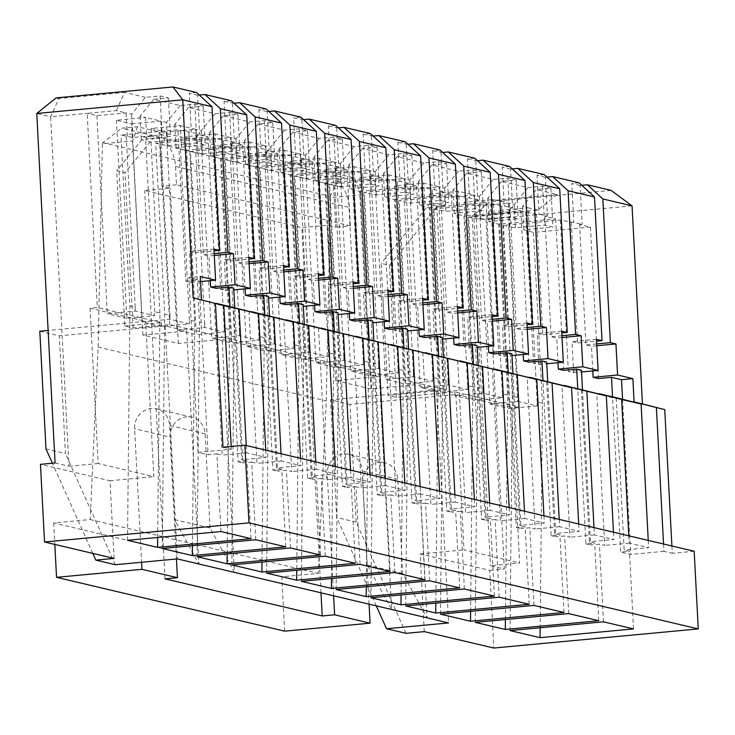 <?xml version="1.0" encoding="UTF-8"?>
<svg xmlns="http://www.w3.org/2000/svg" width="735" height="735" viewBox="0 0 735 735"><rect width="100%" height="100%" fill="white"/><g stroke="black" fill="none" stroke-linecap="round" stroke-linejoin="round"><path stroke-width="0.55" stroke-dasharray="3.67 2.76" d="M444.638 197.715L473.845 194.977L458.548 191.366L429.341 194.104L444.638 197.715L445.042 205.478L436.7 203.512L446.467 389.908L169.675 324.576L133.164 327.994L124.821 326.028L116.681 170.695L125.023 172.661L152.604 138.869L144.253 136.894L116.681 170.695M429.341 194.104L439.714 392.15L420.245 387.556L448.111 384.947L467.589 389.541L439.714 392.15M446.467 389.908L388.062 395.375L381.134 263.341L389.486 265.307L437.748 206.167L429.396 204.192L381.134 263.341M55.07 462.967L68.98 466.256L50.66 116.764L87.171 113.346L96.901 115.643L126.108 112.914L131.675 114.228L145.466 97.323L160.065 95.954L168.407 97.93L153.808 99.298L180.231 105.528L194.839 104.168L203.182 106.134L188.583 107.503L215.006 113.741L229.614 112.372L237.956 114.338L223.357 115.707L249.781 121.946L264.389 120.577L272.731 122.552L258.132 123.912L284.555 130.15L299.163 128.79L307.506 130.756L292.907 132.125L319.33 138.364L333.929 136.995L342.28 138.961L327.672 140.33L354.105 146.568L368.704 145.199L377.055 147.175L362.447 148.534L388.879 154.773L403.478 153.404L411.83 155.379L397.222 156.748L423.654 162.977L438.253 161.617L446.595 163.583L431.996 164.952L458.429 171.191L473.028 169.822L481.37 171.788L466.771 173.157L493.194 179.395L507.802 178.026L516.145 180.001L501.546 181.361L527.969 187.6L542.577 186.24L550.919 188.206L536.32 189.575L522.53 206.471L528.088 207.784L498.89 210.513L508.62 212.819L518.8 406.979L454.818 391.874L396.404 397.341L388.062 395.375M518.8 406.979L511.496 407.659L519.636 562.992L490.429 565.72L504.339 569.009L486.028 219.517L472.118 216.228L490.429 565.72M406.005 633.331L356.153 522.089L349.989 404.434L455.856 394.53L511.496 407.659M349.989 404.434L330.511 399.84L436.388 389.936L448.598 622.931M284.656 631.163L281.808 576.791L318.319 573.383L326.248 400.933L330.493 197.623L360.839 194.784L371.019 388.944L414.825 384.846L436.388 389.936M371.019 388.944L335.546 380.574L379.361 376.476L222.181 339.377L178.375 343.475L142.902 335.105L186.708 331.007L198.919 564.002L174.581 519.627L169.647 425.473A18.779 17.484 103.3 0 0 156.445 408.844A18.779 17.484 103.3 0 0 134.606 428.753L141.598 562.257M39.809 331.228L59.278 335.821L165.154 325.917L186.708 331.007M124.821 326.028L161.323 322.61L97.342 307.506L90.037 308.195L145.677 321.324L48.124 330.447M414.825 384.846L427.035 617.841L402.697 573.465L397.764 479.312A18.779 17.484 -76.7 0 0 384.552 462.683A18.779 17.484 -76.7 0 0 362.722 482.592L327.25 474.222A18.779 17.484 103.3 0 1 349.088 454.313A18.779 17.484 103.3 0 1 362.3 470.942L367.234 565.096L391.571 609.471L379.361 376.476M165.154 325.917L177.365 558.912M90.037 308.195L98.178 463.519L153.817 476.657L145.677 321.324M455.856 394.53L463.996 549.863L519.636 562.992M153.808 99.298L140.018 116.194L145.585 117.508L116.378 120.237L131.675 123.848L142.057 321.893L169.923 319.293L189.4 323.887L161.525 326.496L142.057 321.893M157.657 537.469L159.945 313.018L154.662 311.769L154.626 315.683L126.76 318.283L116.378 120.237M154.662 311.769L145.705 140.909L150.997 142.158L207.95 136.829L197.099 134.266L199.654 134.027L177.898 129.737L120.953 135.065L132.897 137.528L162.104 134.79L170.447 136.765L141.239 139.494L145.705 140.909M131.675 123.848L160.882 121.119L145.585 117.508L146.807 140.808M114.081 558.416L110.011 480.754L40.462 464.336M509.842 226.49L508.62 203.191L479.413 205.919L489.795 403.965L517.661 401.356L508.749 226.591L515.4 227.804L544.607 225.066L552.959 227.041L523.752 229.77L533.5 232.435L590.453 227.106L579.603 224.542L582.166 224.304L560.41 220.013L503.457 225.342L508.749 226.591M424.26 631.622L420.19 553.96L489.74 570.369L493.81 648.04M671.891 545.986L672.277 553.299L694.18 551.25M489.74 570.369L504.339 569.009M632.054 205.855L486.028 219.517L494.251 201.298L491.467 200.646L557.185 194.499L536.32 189.575M369.089 604.161L362.722 482.592M557.185 194.499L537.827 210.081L508.62 212.819L472.118 216.228L491.467 200.646M420.19 553.96L463.996 549.863M527.969 187.6L514.178 204.505L493.323 199.58L464.116 202.309L474.488 400.354L455.02 395.761L482.886 393.151L502.363 397.745L474.488 400.354M464.116 202.309L479.413 205.919M514.178 204.505L515.4 227.804M517.697 397.451L512.414 396.211L503.457 225.342M517.661 401.356L537.129 405.959L537.175 402.054L542.458 403.294L540.17 627.745M510.026 630.566L512.414 396.211M537.129 405.959L509.263 408.559L489.795 403.965M498.89 210.513L509.263 408.559M68.98 466.256L98.178 463.519M110.011 480.754L153.817 476.657M127.33 136.214L126.108 112.914L116.369 110.618L87.171 113.346L97.342 307.506M116.369 110.618L124.601 92.399L58.883 98.545L50.66 116.764L36.75 113.475M281.808 576.791L53.692 522.952L90.203 519.544L98.132 347.095L102.376 143.784L132.723 140.945L142.902 335.105M53.692 522.952L54.822 544.433M96.901 115.643L107.282 313.689L135.148 311.08L154.626 315.683M126.76 318.283L107.282 313.689M135.148 311.08L135.194 307.175L129.902 305.925L120.953 135.065M127.513 540.289L129.902 305.925M159.945 313.018L150.997 142.158M140.018 116.194L141.239 139.494M174.581 519.627L210.054 527.996L234.391 572.372L222.181 339.377M367.234 565.096L402.697 573.465M268.835 111.454L267.163 111.61L269.203 150.445L260.851 148.47L258.297 148.709L264.609 269.093L259.042 267.779L260.668 298.842L255.385 297.601L268.495 296.37M269.515 315.885L277.646 471.117L286.448 470.299L291.731 471.539L283.793 320.092L303.27 324.695L311.208 476.142L316.491 477.382L307.699 478.209L299.558 322.977M290.518 547.961L286.448 470.299M197.063 556.707L199.451 322.343L190.494 151.483L195.786 152.724L204.734 323.593L199.451 322.343M255.385 297.601L247.447 146.155L190.494 151.483M320.561 555.054L316.491 477.382M227.207 553.887L229.495 329.436L220.537 158.567L277.49 153.238L266.64 150.684L269.203 150.445M285.428 304.685L277.49 153.238M229.495 329.436L224.212 328.187L224.175 332.091L196.3 334.701L176.832 330.107L204.697 327.498L224.175 332.091M204.697 327.498L204.734 323.593M255.743 539.756L251.673 462.085L242.881 462.912L234.741 307.68M162.288 548.494L164.677 314.139L155.719 143.27L167.672 145.732L196.87 142.994L205.221 144.97L176.014 147.698L185.771 150.363L242.715 145.034L231.874 142.471L234.428 142.232L212.672 137.941L155.719 143.27M223.523 140.504L229.834 260.888L224.267 259.574L225.893 290.637L220.61 289.388L212.672 137.941M220.61 289.388L233.721 288.166M285.786 546.84L281.716 469.178L276.433 467.929L268.495 316.482L271.05 316.243M251.673 462.085L256.956 463.335L249.027 311.888L268.495 316.482M250.653 296.481L242.715 145.034M192.432 545.673L194.72 321.223L185.771 150.363M281.716 469.178L272.924 470.005L264.784 314.764M194.72 321.223L189.437 319.982L189.4 323.887M169.923 319.293L169.96 315.379L164.677 314.139M220.969 531.543L216.899 453.881L208.106 454.708L198.946 279.962L188.932 277.591L200.287 276.535M188.748 132.3L195.06 252.675L189.492 251.37L191.128 282.433L185.836 281.183L177.898 129.737M185.836 281.183L198.946 279.962M216.899 453.881L222.19 455.13L214.252 303.684L233.721 308.277L241.659 459.724L246.942 460.974L238.149 461.791L230.009 306.559M251.012 538.636L246.942 460.974M215.879 288.276L207.95 136.829M325.293 556.165L321.223 478.503L326.505 479.753L318.567 328.306L338.045 332.9L345.983 484.347L351.266 485.596L342.464 486.414L334.333 331.182M355.336 563.258L351.266 485.596M255.311 166.781L312.265 161.452L301.414 158.889L303.968 158.65L282.222 154.359L225.268 159.688L237.212 162.141L266.419 159.412L274.771 161.378L245.563 164.116L255.311 166.781L264.269 337.641L261.982 562.091M320.203 312.899L312.265 161.452M264.269 337.641L258.986 336.391L258.94 340.296L231.075 342.905L211.606 338.311L239.472 335.702L258.94 340.296M239.472 335.702L239.509 331.797L234.226 330.548L225.268 159.688M231.837 564.912L234.226 330.548M293.072 156.923L299.384 277.297L293.816 275.983L295.442 307.055L290.16 305.806L303.261 304.575M304.29 324.089L312.421 479.33L321.223 478.503M290.16 305.806L282.222 154.359M360.067 564.379L355.997 486.708L361.28 487.957L353.342 336.511L372.82 341.104L380.758 492.551L386.04 493.801L377.239 494.627L369.108 339.386M390.11 571.462L386.04 493.801M290.086 174.985L347.039 169.656L336.189 167.093L338.743 166.854L316.996 162.564L260.043 167.892L271.987 170.355L301.194 167.617L309.536 169.592L280.338 172.321L290.086 174.985L299.044 345.845L296.756 570.296M354.977 321.103L347.039 169.656M299.044 345.845L293.761 344.605L293.715 348.509L265.849 351.11L246.381 346.516L274.247 343.906L293.715 348.509M274.247 343.906L274.284 340.002L269.001 338.762L260.043 167.892M266.603 573.116L269.001 338.762M327.847 165.127L334.159 285.511L328.591 284.197L330.217 315.26L324.934 314.01L338.036 312.788M339.065 332.293L347.196 487.535L355.997 486.708M324.934 314.01L316.996 162.564M394.842 572.583L390.772 494.912L396.055 496.162L388.117 344.715L407.594 349.309L415.532 500.765L420.815 502.005L412.013 502.832L403.882 347.591M424.885 579.676L420.815 502.005M324.861 183.19L381.814 177.861L370.964 175.307L373.518 175.068L365.176 173.093L362.621 173.331L351.771 170.777L294.818 176.097L306.761 178.559L335.969 175.83L344.311 177.797L315.104 180.525L324.861 183.19L333.819 354.059L331.522 578.509M389.752 329.308L381.814 177.861M333.819 354.059L328.527 352.809L328.49 356.714L300.624 359.323L281.147 354.72L309.022 352.12L328.49 356.714M309.022 352.12L309.058 348.215L303.775 346.966L294.818 176.097M301.378 581.33L303.775 346.966M362.621 173.331L368.924 293.715L363.366 292.401L364.992 323.464L359.709 322.224L372.81 320.993M373.839 340.507L381.97 495.739L390.772 494.912M359.709 322.224L351.771 170.777M429.617 580.788L425.547 503.126L430.829 504.375L422.891 352.929L442.36 357.522L450.298 508.969L455.59 510.219L446.788 511.036L438.657 355.804M459.66 587.881L455.59 510.219M359.635 191.403L416.589 186.074L405.738 183.511L408.292 183.272L399.95 181.297L397.396 181.536L386.546 178.982L329.592 184.31L341.536 186.763L370.743 184.035L379.085 186.001L349.878 188.739L359.635 191.403L368.593 362.263L366.296 586.714M424.527 337.521L416.589 186.074M368.593 362.263L363.301 361.014L363.265 364.918L335.399 367.528L315.921 362.934L343.787 360.325L363.265 364.918M343.787 360.325L343.833 356.42L338.55 355.17L329.592 184.31M336.152 589.534L338.55 355.17M397.396 181.536L403.699 301.92L398.14 300.606L399.767 331.678L394.484 330.428L407.585 329.197M408.605 348.712L416.745 503.944L425.547 503.126M394.484 330.428L386.546 178.982M464.382 588.992L460.312 511.33L465.604 512.58L457.666 361.133L477.134 365.727L485.072 517.174L490.364 518.423L481.563 519.241L473.423 364.009M494.434 596.085L490.364 518.423M394.41 199.608L451.363 194.279L440.513 191.716L443.067 191.477L421.32 187.186L364.367 192.515L376.311 194.977L405.518 192.239L413.86 194.215L384.653 196.943L394.41 199.608L403.368 370.468L401.071 594.918M459.301 345.726L451.363 194.279M403.368 370.468L398.076 369.218L398.039 373.132L370.174 375.732L350.696 371.138L378.562 368.529L398.039 373.132M378.562 368.529L378.608 364.624L373.316 363.375L364.367 192.515M370.927 597.739L373.316 363.375M432.162 189.749L438.473 310.124L432.915 308.819L434.541 339.882L429.249 338.633L442.36 337.411M443.38 356.916L451.52 512.157L460.312 511.33M429.249 338.633L421.32 187.186M499.157 597.206L495.087 519.535L500.379 520.784L492.441 369.337L511.909 373.931L519.847 525.378L525.13 526.628L516.337 527.454L508.197 372.213M529.2 604.289L525.13 526.628M429.185 207.812L486.138 202.483L475.288 199.92L477.842 199.681L456.086 195.391L399.142 200.719L411.085 203.182L440.293 200.444L448.635 202.419L419.428 205.148L429.185 207.812L438.133 378.672L435.846 603.123M494.067 353.93L486.138 202.483M438.133 378.672L432.851 377.432L432.814 381.336L404.948 383.946L385.471 379.343L413.336 376.743L432.814 381.336M413.336 376.743L413.382 372.829L408.09 371.588L399.142 200.719M405.702 605.943L408.09 371.588M466.936 197.954L473.248 318.338L467.68 317.024L469.316 348.087L464.024 346.837L477.134 345.615M478.154 365.13L486.294 520.362L495.087 519.535M464.024 346.837L456.086 195.391M512.249 168.903L510.577 169.059L512.617 207.895L504.265 205.919L501.711 206.158L508.023 326.542L502.455 325.228L504.091 356.291L498.799 355.051L511.909 353.82M512.929 373.334L521.069 528.566L529.861 527.748L535.144 528.989L527.216 377.542L546.684 382.145L554.622 533.592L559.905 534.832L551.112 535.659L542.972 380.427M533.932 605.41L529.861 527.748M440.476 614.157L442.865 379.793L433.916 208.933L439.199 210.173L448.148 381.042L442.865 379.793M498.799 355.051L490.861 203.604L433.916 208.933M563.975 612.503L559.905 534.832M470.62 611.336L472.908 386.886L463.96 216.017L520.904 210.688L510.062 208.134L512.617 207.895M528.842 362.135L520.904 210.688M472.908 386.886L467.625 385.636L467.589 389.541M448.111 384.947L448.148 381.042M547.024 177.107L545.352 177.264L547.391 216.099L539.04 214.133L536.486 214.372L542.797 334.747L537.23 333.433L538.856 364.505L533.573 363.255L546.684 362.024M547.704 381.538L555.835 536.78L564.636 535.953L569.919 537.202L561.981 385.756L581.458 390.349L589.396 541.796L594.679 543.046L585.887 543.863L577.747 388.631M568.706 613.615L564.636 535.953M475.251 622.361L477.64 387.997L468.682 217.137L473.974 218.387L482.923 389.247L477.64 387.997M533.573 363.255L525.635 211.809L468.682 217.137M598.749 620.707L594.679 543.046M505.395 619.541L507.683 395.09L498.734 224.23L555.678 218.901L544.828 216.338L547.391 216.099M563.616 370.348L555.678 218.901M507.683 395.09L502.4 393.841L502.363 397.745M482.886 393.151L482.923 389.247M571.26 222.576L577.572 342.96L572.005 341.646L573.631 372.709L568.348 371.46L581.458 370.238M582.478 389.743L590.609 544.984L599.411 544.157L604.694 545.407L596.756 393.96L616.233 398.554L624.171 550L629.454 551.25L620.652 552.077L612.521 396.836M603.481 621.828L599.411 544.157M568.348 371.46L560.41 220.013M633.524 628.912L629.454 551.25M542.458 403.294L533.5 232.435M598.391 378.553L590.453 227.106M161.323 322.61L161.525 326.496M151.153 128.45L166.45 132.061L195.657 129.323L180.36 125.713L151.153 128.45L151.557 136.214L159.899 138.18L169.675 324.576M166.45 132.061L176.832 330.107M185.927 136.655L201.225 140.266L230.432 137.528L215.125 133.917L185.927 136.655L196.3 334.701M201.225 140.266L211.606 338.311M220.693 144.859L235.999 148.47L265.206 145.741L249.9 142.131L220.693 144.859L231.075 342.905M235.999 148.47L246.381 346.516M255.468 153.064L270.774 156.674L299.981 153.946L284.675 150.335L255.468 153.064L265.849 351.11M270.774 156.674L281.147 354.72M290.242 161.277L305.549 164.888L334.747 162.15L319.449 158.54L290.242 161.277L300.624 359.323M305.549 164.888L315.921 362.934M325.017 169.482L340.314 173.093L369.521 170.364L354.224 166.753L325.017 169.482L335.399 367.528M340.314 173.093L350.696 371.138M359.792 177.686L375.089 181.297L404.296 178.568L388.999 174.958L359.792 177.686L370.174 375.732M375.089 181.297L385.471 379.343M394.566 185.9L409.864 189.511L439.071 186.773L423.773 183.162L394.566 185.9L404.948 383.946M409.864 189.511L420.245 387.556M454.818 391.874L455.02 395.761M350.356 225.847L176.492 184.807L175.527 166.441A39.12 36.419 103.3 0 0 168.903 146.375L159.036 131.813L354.463 177.934L338.762 179.404L121.78 128.193L137.473 126.723L159.036 131.813L161.884 186.175L170.235 188.151L144.676 190.54L301.855 227.629L327.406 225.241L335.757 227.216L332.9 172.844L342.767 187.416A39.12 36.419 103.3 0 1 349.391 207.472L350.356 225.847L335.757 227.216M335.546 380.574L327.406 225.241M360.839 194.784L354.463 177.934M320.993 592.814L301.855 227.629M333.616 595.791L327.25 474.222M210.054 527.996L205.12 433.852A18.779 17.484 -76.7 0 0 191.908 417.214A18.779 17.484 -76.7 0 0 170.07 437.132L134.606 428.753M176.455 558.995L170.07 437.132M165.026 578.858L144.676 190.54M178.375 343.475L170.235 188.151M137.473 126.723L132.723 140.945M90.203 519.544L318.319 573.383M98.132 347.095L326.248 400.933M102.376 143.784L102.836 142.663L121.78 128.193M330.493 197.623L330.088 196.3L102.836 142.663M330.088 196.3L338.762 179.404M663.549 544.019L663.925 551.323L672.277 553.299M663.925 551.323L630.667 554.438L620.652 552.077M628.774 535.806L629.16 543.119L648.628 547.713L624.171 550M629.16 543.119L604.694 545.407M585.887 543.863L590.609 544.984M593.999 527.601L594.385 534.915L613.854 539.508L589.396 541.796M594.385 534.915L569.919 537.202M551.112 535.659L555.835 536.78M559.225 519.397L559.611 526.701L579.079 531.304L554.622 533.592M559.611 526.701L535.144 528.989M516.337 527.454L521.069 528.566M524.45 511.183L524.836 518.497L544.304 523.09L519.847 525.378M524.836 518.497L500.379 520.784M481.563 519.241L486.294 520.362M489.675 502.979L490.061 510.292L509.539 514.886L485.072 517.174M490.061 510.292L465.604 512.58M446.788 511.036L451.52 512.157M454.901 494.774L455.287 502.079L474.764 506.681L450.298 508.969M455.287 502.079L430.829 504.375M412.013 502.832L416.745 503.944M420.135 486.57L420.512 493.874L439.989 498.468L415.532 500.765M420.512 493.874L396.055 496.162M377.239 494.627L381.97 495.739M385.361 478.356L385.737 485.67L405.215 490.263L380.758 492.551M385.737 485.67L361.28 487.957M342.464 486.414L347.196 487.535M350.586 470.152L350.972 477.465L370.44 482.059L345.983 484.347M350.972 477.465L326.505 479.753M307.699 478.209L312.421 479.33M315.811 461.947L316.197 469.252L335.665 473.854L311.208 476.142M316.197 469.252L291.731 471.539M272.924 470.005L277.646 471.117M281.036 453.734L281.422 461.047L300.891 465.641L276.433 467.929M281.422 461.047L256.956 463.335M238.149 461.791L242.881 462.912M246.262 445.529L246.648 452.843L266.116 457.436L241.659 459.724M246.648 452.843L222.19 455.13M222.999 447.257L231.35 449.232L198.092 452.337L208.106 454.708M611.07 190.374L494.251 201.298M502.4 393.841L493.442 222.981L498.734 224.23M501.546 181.361L487.755 198.266L493.323 199.58L494.536 222.88L493.442 222.981M542.577 186.24L544.607 225.066M550.919 188.206L552.959 227.041M522.53 206.471L523.752 229.77M537.827 210.081L528.088 207.784L529.31 231.084M537.175 402.054L528.217 231.185M592.768 370.918L591.482 346.24L585.914 344.926L579.603 224.542M581.798 185.321L580.126 185.477L582.166 224.304M596.701 343.916L585.914 344.926M580.126 185.477L571.784 183.502L573.814 222.337M579.079 182.822L571.784 183.502M577.572 342.96L596.563 341.178M231.203 446.494L231.35 449.232M58.883 98.545L56.099 97.893M135.194 307.175L126.236 136.315M131.675 114.228L132.897 137.528M160.065 95.954L162.104 134.79M168.407 97.93L170.447 136.765M210.265 280.641L208.97 255.964L203.402 254.65L197.099 134.266M199.286 95.035L197.614 95.192L199.654 134.027M214.197 253.639L203.402 254.65M197.614 95.192L189.272 93.226L191.302 132.061M196.576 92.546L189.272 93.226M195.06 252.675L214.05 250.901M180.231 105.528L166.45 122.433L167.672 145.732M162.104 144.418L160.882 121.119L166.45 122.433M169.96 315.379L161.011 144.519M260.668 298.842L268.578 298.107M215.006 113.741L201.225 130.637L195.657 129.323L196.879 152.623L195.786 152.724M196.879 152.623L202.437 153.937L231.644 151.208L239.996 153.174L210.789 155.912L220.537 158.567M258.297 148.709L247.447 146.155M335.279 466.541L335.665 473.854M303.27 324.695L305.824 324.457M283.793 320.092L285.465 319.936M224.212 328.187L215.254 157.327M295.442 307.055L303.353 306.311M279.805 297.059L278.519 272.373L272.951 271.059L266.64 150.684M223.357 115.707L209.567 132.612L215.125 133.917L216.347 157.216M225.893 290.637L233.813 289.902M249.027 311.888L250.69 311.732M300.514 458.337L300.891 465.641M245.04 288.846L243.744 264.168L238.177 262.854L231.874 142.471M189.437 319.982L180.479 149.113M188.583 107.503L174.792 124.399L180.36 125.713L181.582 149.012M151.557 136.214L144.253 136.894M191.128 282.433L200.545 281.551M198.092 452.337L188.932 277.591M265.739 450.123L266.116 457.436M233.721 308.277L236.275 308.038M214.252 303.684L215.925 303.527M338.045 332.9L340.599 332.661M318.567 328.306L320.239 328.15M370.054 474.746L370.44 482.059M258.986 336.391L250.029 165.531M330.217 315.26L338.128 314.516M314.58 305.264L313.294 280.586L307.726 279.272L301.414 158.889M258.132 123.912L244.342 140.817L249.9 142.131L251.122 165.43M249.781 121.946L235.99 138.841L230.432 137.528L231.654 160.827M239.509 331.797L230.56 160.937M372.82 341.104L375.374 340.865M353.342 336.511L355.014 336.354M404.829 482.959L405.215 490.263M293.761 344.605L284.803 173.736M364.992 323.464L372.902 322.729M349.355 313.468L348.059 288.791L342.501 287.477L336.189 167.093M292.907 132.125L279.116 149.021L284.675 150.335L285.897 173.635M284.555 130.15L270.765 147.055L265.206 145.741L266.428 169.041M274.284 340.002L265.326 169.142M407.594 349.309L410.148 349.07M388.117 344.715L389.789 344.559M439.603 491.164L439.989 498.468M328.527 352.809L319.578 181.94M399.767 331.678L407.677 330.934M384.129 321.673L382.834 296.995L377.275 295.681L370.964 175.307M327.672 140.33L313.891 157.226L319.449 158.54L320.671 181.839M319.33 138.364L305.539 155.26L299.981 153.946L301.203 177.245M309.058 348.215L300.1 177.346M442.36 357.522L444.923 357.284M422.891 352.929L424.564 352.772M474.378 499.368L474.764 506.681M363.301 361.014L354.353 190.154M434.541 339.882L442.452 339.138M418.904 329.886L417.609 305.2L412.05 303.895L405.738 183.511M362.447 148.534L348.656 165.439L354.224 166.753L355.446 190.053M354.105 146.568L340.314 163.464L334.747 162.15L335.969 185.45M343.833 356.42L334.875 185.56M477.134 365.727L479.698 365.488M457.666 361.133L459.338 360.977M509.153 507.573L509.539 514.886M398.076 369.218L389.127 198.358M469.316 348.087L477.226 347.352M453.679 338.091L452.383 313.413L446.825 312.099L440.513 191.716M397.222 156.748L383.431 173.644L388.999 174.958L390.221 198.257M388.879 154.773L375.089 171.678L369.521 170.364L370.743 193.663M378.608 364.624L369.65 193.764M511.909 373.931L514.463 373.692M492.441 369.337L494.113 369.181M543.928 515.786L544.304 523.09M432.851 377.432L423.893 206.563M504.091 356.291L512.001 355.556M488.453 346.295L487.158 321.618L481.59 320.304L475.288 199.92M431.996 164.952L418.206 181.848L423.773 183.162L424.995 206.462M423.654 162.977L409.864 179.882L404.296 178.568L405.518 201.868M413.382 372.829L404.425 201.969M458.429 171.191L444.638 188.087L439.071 186.773L440.293 210.072L439.199 210.173M440.293 210.072L445.86 211.386L475.058 208.657L483.409 210.623L454.202 213.361L463.96 216.017M501.711 206.158L490.861 203.604M578.702 523.991L579.079 531.304M546.684 382.145L549.238 381.906M527.216 377.542L528.878 377.386M467.625 385.636L458.668 214.776M538.856 364.505L546.776 363.761M523.228 354.509L521.933 329.822L516.365 328.508L510.062 208.134M466.771 173.157L452.981 190.062L458.548 191.366L459.77 214.666M493.194 179.395L479.413 196.291L473.845 194.977L475.067 218.277L473.974 218.387M475.067 218.277L480.626 219.59L509.833 216.862L518.184 218.828L488.977 221.566L494.536 222.88M536.486 214.372L525.635 211.809M613.477 532.195L613.854 539.508M581.458 390.349L584.013 390.11M561.981 385.756L563.653 385.599M573.631 372.709L581.541 371.965M558.003 362.713L556.707 338.036L551.14 336.722L544.828 216.338M396.404 397.341L389.486 265.307M445.042 205.478L437.748 206.167M648.242 540.409L648.628 547.713M616.233 398.554L618.787 398.315M596.756 393.96L598.428 393.804M622.536 399.28L630.667 554.438M176.492 184.807L161.884 186.175M303.61 119.658L293.596 117.848L295.626 156.684M335.665 125.373L328.361 126.052L330.401 164.888M338.385 127.872L328.361 126.052M370.44 133.577L363.136 134.266L365.176 173.093M373.159 136.076L363.136 134.266M405.215 141.781L397.911 142.471L399.95 181.297M407.934 144.28L397.911 142.471M439.989 149.995L432.685 150.675L434.725 189.511M442.709 152.485L432.685 150.675M474.764 158.2L467.46 158.879L469.49 197.715M477.474 160.699L467.46 158.879M509.539 166.404L502.235 167.093L504.265 205.919M510.577 169.059L502.235 167.093M544.304 174.618L537.009 175.298L539.04 214.133M545.352 177.264L537.009 175.298M145.466 97.323L124.601 92.399M231.35 100.75L224.046 101.43L226.077 140.266M234.061 103.249L224.046 101.43M266.116 108.955L258.821 109.644L260.851 148.47M267.163 111.61L258.821 109.644M300.891 117.168L293.596 117.848M596.802 345.744L591.482 346.24M487.755 198.266L488.977 221.566M516.145 180.001L518.184 218.828M596.462 339.359L572.005 341.646M213.958 249.073L189.492 251.37M214.289 255.468L208.97 255.964M194.839 104.168L196.87 142.994M283.499 265.491L259.042 267.779M249.064 263.672L243.744 264.168M201.225 130.637L202.437 153.937M229.614 112.372L231.644 151.208M237.956 114.338L239.996 153.174M209.567 132.612L210.789 155.912M283.738 270.057L272.951 271.059M264.609 269.093L283.6 267.319M318.273 273.696L293.816 275.983M283.839 271.877L278.519 272.373M203.182 106.134L205.221 144.97M174.792 124.399L176.014 147.698M232.389 103.405L234.428 142.232M248.972 261.844L238.177 262.854M229.834 260.888L248.825 259.106M248.733 257.287L224.267 259.574M272.731 122.552L274.771 161.378M264.389 120.577L266.419 159.412M244.342 140.817L245.563 164.116M301.938 119.814L303.968 158.65M318.512 278.262L307.726 279.272M299.384 277.297L318.374 275.524M235.99 138.841L237.212 162.141M353.048 281.909L328.591 284.197M318.613 280.081L313.294 280.586M307.506 130.756L309.536 169.592M299.163 128.79L301.194 167.617M279.116 149.021L280.338 172.321M336.713 128.028L338.743 166.854M353.287 286.466L342.501 287.477M334.159 285.511L353.149 283.728M270.765 147.055L271.987 170.355M387.823 290.114L363.366 292.401M353.388 288.295L348.059 288.791M342.28 138.961L344.311 177.797M333.929 136.995L335.969 175.83M313.891 157.226L315.104 180.525M371.487 136.232L373.518 175.068M388.062 294.671L377.275 295.681M368.924 293.715L387.924 291.933M305.539 155.26L306.761 178.559M422.597 298.318L398.14 300.606M388.163 296.499L382.834 296.995M377.055 147.175L379.085 186.001M368.704 145.199L370.743 184.035M348.656 165.439L349.878 188.739M406.262 144.437L408.292 183.272M422.836 302.884L412.05 303.895M403.699 301.92L422.689 300.146M340.314 163.464L341.536 186.763M457.372 306.523L432.915 308.819M422.928 304.703L417.609 305.2M411.83 155.379L413.86 194.215M403.478 153.404L405.518 192.239M383.431 173.644L384.653 196.943M441.028 152.641L443.067 191.477M457.611 311.089L446.825 312.099M438.473 310.124L457.464 308.351M375.089 171.678L376.311 194.977M492.147 314.736L467.68 317.024M457.703 312.917L452.383 313.413M446.595 163.583L448.635 202.419M438.253 161.617L440.293 200.444M418.206 181.848L419.428 205.148M475.802 160.855L477.842 199.681M492.386 319.293L481.59 320.304M473.248 318.338L492.239 316.555M409.864 179.882L411.085 203.182M526.921 322.941L502.455 325.228M492.478 321.121L487.158 321.618M444.638 188.087L445.86 211.386M473.028 169.822L475.058 208.657M481.37 171.788L483.409 210.623M452.981 190.062L454.202 213.361M527.16 327.507L516.365 328.508M508.023 326.542L527.013 324.769M561.696 331.145L537.23 333.433M527.252 329.326L521.933 329.822M479.413 196.291L480.626 219.59M507.802 178.026L509.833 216.862M561.935 335.711L551.14 336.722M542.797 334.747L561.788 332.973M562.027 337.53L556.707 338.036M159.899 138.18L152.604 138.869M133.164 327.994L125.023 172.661M45.974 448.883L65.443 453.486L59.278 335.821M115.303 564.719L65.443 453.486M92.812 553.4L52.396 463.225M376.283 605.861L336.685 517.495L330.511 399.84M356.153 522.089L336.685 517.495M436.7 203.512L429.396 204.192M397.764 479.312L362.3 470.942M205.12 433.852L169.647 425.473M168.903 146.375L342.767 187.416M175.527 166.441L349.391 207.472M384.552 462.683L349.088 454.313M191.908 417.214L156.445 408.844"/><path stroke-width="1.1" d="M48.124 330.447L39.809 331.228L45.974 448.883L52.396 463.225M231.203 446.494L223.817 305.549L193.158 297.859L182.776 99.813L36.75 113.475L55.07 462.967L40.462 464.336L44.532 541.998L114.081 558.416L95.826 560.125L115.303 564.719L177.365 558.912L448.598 622.931L386.536 628.737L376.283 605.861M698.25 628.912L248.972 522.879L244.902 445.208L694.18 551.25L698.25 628.912L493.81 648.04L424.26 631.622L406.005 633.331L386.536 628.737M581.798 185.321L587.43 184.788L602.847 198.955L632.054 205.855L642.436 403.901L664.743 409.615L671.891 545.986M54.822 544.433L56.54 577.324L284.656 631.163L370.082 623.17L369.089 604.161M248.972 522.879L44.532 541.998M197.063 556.707L290.518 547.961L320.561 555.054L227.106 563.791L197.063 556.707M162.288 548.494L255.743 539.756L285.786 546.84L192.331 555.587L162.288 548.494M127.513 540.289L220.969 531.543L251.012 538.636L157.556 547.382L127.513 540.289M355.336 563.258L325.293 556.165L231.837 564.912L261.88 572.005L355.336 563.258M390.11 571.462L360.067 564.379L266.603 573.116L296.655 580.209L390.11 571.462M424.885 579.676L394.842 572.583L301.378 581.33L331.421 588.413L424.885 579.676M459.66 587.881L429.617 580.788L336.152 589.534L366.195 596.627L459.66 587.881M494.434 596.085L464.382 588.992L370.927 597.739L400.97 604.832L494.434 596.085M529.2 604.289L499.157 597.206L405.702 605.943L435.745 613.036L529.2 604.289M440.476 614.157L533.932 605.41L563.975 612.503L470.519 621.24L440.476 614.157M475.251 622.361L568.706 613.615L598.749 620.707L505.294 629.454L475.251 622.361M510.026 630.566L603.481 621.828L633.524 628.912L540.069 637.658L510.026 630.566M540.17 627.745L540.069 637.658M244.902 445.208L222.999 447.257L215.474 303.583M56.54 577.324L141.974 569.331L141.598 562.257M157.657 537.469L157.556 547.382M268.578 298.107L285.134 296.554L269.828 292.943L245.371 295.231L250.653 296.481L263.764 295.259L268.495 296.37L269.515 315.885M227.207 553.887L227.106 563.791M299.558 322.977L298.539 303.463L285.428 304.685L280.145 303.445L304.602 301.157L302.976 270.085L297.409 268.771L289.884 125.097L316.307 131.335L323.841 275.009L318.273 273.696L319.909 304.768L304.602 301.157M210.265 280.641L210.596 287.027L215.879 288.276L228.989 287.045L233.721 288.166L234.741 307.68M192.432 545.673L192.331 555.587M264.784 314.764L263.764 295.259M230.009 306.559L228.989 287.045M261.982 562.091L261.88 572.005M334.333 331.182L333.313 311.668L320.203 312.899L314.92 311.649L339.377 309.362L337.751 278.299L332.183 276.985L324.659 133.301L351.082 139.54L358.616 283.223L353.048 281.909L354.674 312.972L339.377 309.362M298.539 303.463L303.261 304.575L304.29 324.089M296.756 570.296L296.655 580.209M369.108 339.386L368.079 319.881L354.977 321.103L349.695 319.854L374.152 317.566L372.526 286.503L366.958 285.189L359.433 141.506L385.857 147.744L393.39 291.427L387.823 290.114L389.449 321.177L374.152 317.566M333.313 311.668L338.036 312.788L339.065 332.293M331.522 578.509L331.421 588.413M403.882 347.591L402.853 328.086L389.752 329.308L384.469 328.067L408.926 325.77L407.3 294.707L401.733 293.394L394.199 149.72L420.631 155.949L428.165 299.632L422.597 298.318L424.224 329.39L408.926 325.77M368.079 319.881L372.81 320.993L373.839 340.507M366.296 586.714L366.195 596.627M438.657 355.804L437.628 336.29L424.527 337.521L419.235 336.272L443.701 333.984L442.075 302.912L436.507 301.598L428.974 157.924L455.406 164.162L462.931 307.836L457.372 306.523L458.998 337.595L443.701 333.984M402.853 328.086L407.585 329.197L408.605 348.712M401.071 594.918L400.97 604.832M473.423 364.009L472.403 344.494L459.301 345.726L454.01 344.476L478.476 342.188L476.84 311.125L471.282 309.812L463.748 166.128L490.181 172.367L497.705 316.05L492.147 314.736L493.773 345.799L478.476 342.188M437.628 336.29L442.36 337.411L443.38 356.916M435.846 603.123L435.745 613.036M508.197 372.213L507.178 352.708L494.067 353.93L488.784 352.681L513.241 350.393L511.615 319.33L506.057 318.016L498.523 174.333L524.955 180.571L532.48 324.254L526.921 322.941L528.548 354.004L513.241 350.393M472.403 344.494L477.134 345.615L478.154 365.13M507.178 352.708L511.909 353.82L512.929 373.334M470.62 611.336L470.519 621.24M542.972 380.427L541.952 360.913L528.842 362.135L523.559 360.894L548.016 358.606L546.39 327.534L540.831 326.221L533.298 182.546L559.73 188.785L567.255 332.459L561.696 331.145L563.322 362.217L548.016 358.606M541.952 360.913L546.684 362.024L547.704 381.538M505.395 619.541L505.294 629.454M577.747 388.631L576.727 369.117L563.616 370.348L558.334 369.099L582.791 366.811L581.164 335.748L575.597 334.434L568.072 190.751L594.496 196.989L602.029 340.673L596.462 339.359L598.097 370.422L582.791 366.811M576.727 369.117L581.458 370.238L582.478 389.743M612.521 396.836L611.502 377.331L598.391 378.553L593.108 377.303L592.768 370.918M141.974 569.331L177.438 577.701L165.026 578.858L322.206 615.958L320.993 592.814M322.206 615.958L334.618 614.8L333.616 595.791M177.438 577.701L176.455 558.995M334.618 614.8L370.082 623.17M642.436 403.901L634.084 401.926L632.863 378.626L617.565 375.015L615.939 343.952L610.372 342.639L596.701 343.916M602.847 198.955L610.372 342.639M664.743 409.615L634.084 401.926M656.401 407.649L663.549 544.019M632.054 205.855L611.07 190.374L587.43 184.788M547.024 177.107L552.656 176.584L579.079 182.822L594.496 196.989M596.563 341.178L602.029 340.673M223.817 305.549L193.158 297.859M214.05 250.901L219.517 250.387L213.958 249.073L215.585 280.145L200.287 276.535L201.5 299.834M219.517 250.387L211.992 106.713L182.776 99.813L172.927 86.96L196.576 92.546L211.992 106.713M36.75 113.475L56.099 97.893L172.927 86.96M233.427 253.676L227.868 252.362L220.335 108.679L246.767 114.917L254.292 258.601L248.733 257.287L250.359 288.35L235.053 284.739L233.427 253.676L214.289 255.468M199.286 95.035L204.918 94.512L220.335 108.679M227.868 252.362L214.197 253.639M335.279 466.541L328.141 330.171L286.356 319.854L308.663 325.577L315.811 461.947M285.465 319.936L286.356 319.854M303.353 306.311L319.909 304.768M280.145 303.445L279.805 297.059M233.813 289.902L250.359 288.35M210.596 287.027L235.053 284.739M273.889 317.364L251.581 311.649L293.366 321.967L273.889 317.364L281.036 453.734M250.69 311.732L251.581 311.649M293.366 321.967L300.514 458.337M245.371 295.231L245.04 288.846M200.545 281.551L215.585 280.145M265.739 450.123L258.591 313.753L216.807 303.445L239.114 309.159L246.262 445.529M215.925 303.527L216.807 303.445M370.054 474.746L362.906 338.376L320.239 328.15M362.906 338.376L343.438 333.782L350.586 470.152M343.438 333.782L321.121 328.067M338.128 314.516L354.674 312.972M314.92 311.649L314.58 305.264M404.829 482.959L397.681 346.58L355.014 336.354M397.681 346.58L378.213 341.986L385.361 478.356M378.213 341.986L355.896 336.272M372.902 322.729L389.449 321.177M349.695 319.854L349.355 313.468M439.603 491.164L432.456 354.794L389.789 344.559M432.456 354.794L412.987 350.2L420.135 486.57M412.987 350.2L390.671 344.476M407.677 330.934L424.224 329.39M384.469 328.067L384.129 321.673M474.378 499.368L467.23 362.998L424.564 352.772M467.23 362.998L447.762 358.404L454.901 494.774M447.762 358.404L425.446 352.69M442.452 339.138L458.998 337.595M419.235 336.272L418.904 329.886M509.153 507.573L502.005 371.203L459.338 360.977M502.005 371.203L482.528 366.609L489.675 502.979M482.528 366.609L460.22 360.894M477.226 347.352L493.773 345.799M454.01 344.476L453.679 338.091M543.928 515.786L536.78 379.416L494.113 369.181M536.78 379.416L517.302 374.813L524.45 511.183M517.302 374.813L494.995 369.099M512.001 355.556L528.548 354.004M488.784 352.681L488.453 346.295M578.702 523.991L571.554 387.621L529.77 377.303L552.077 383.027L559.225 519.397M528.878 377.386L529.77 377.303M546.776 363.761L563.322 362.217M523.559 360.894L523.228 354.509M613.477 532.195L606.329 395.825L564.544 385.517L586.852 391.231L593.999 527.601M563.653 385.599L564.544 385.517M581.541 371.965L598.097 370.422M558.334 369.099L558.003 362.713M648.242 540.409L641.104 404.029L618.787 398.315L599.319 393.721L621.626 399.436L628.774 535.806M598.428 393.804L599.319 393.721M632.863 378.626L621.516 379.692L622.536 399.28M621.516 379.692L611.502 377.331M593.108 377.303L617.565 375.015M351.082 139.54L335.665 125.373L309.242 119.134L303.61 119.658M385.857 147.744L370.44 133.577L344.017 127.339L338.385 127.872M420.631 155.949L405.215 141.781L378.782 135.552L373.159 136.076M455.406 164.162L439.989 149.995L413.557 143.757L407.934 144.28M490.181 172.367L474.764 158.2L448.332 151.961L442.709 152.485M524.955 180.571L509.539 166.404L483.106 160.166L477.474 160.699M559.73 188.785L544.304 174.618L517.881 168.379L512.249 168.903M204.918 94.512L231.35 100.75L246.767 114.917M283.6 267.319L289.066 266.805L281.533 123.122L266.116 108.955L239.693 102.716L234.061 103.249M316.307 131.335L300.891 117.168L274.467 110.93L268.835 111.454M615.939 343.952L596.802 345.744M641.104 404.029L621.626 399.436M606.329 395.825L586.852 391.231M571.554 387.621L552.077 383.027M328.141 330.171L308.663 325.577M258.591 313.753L239.114 309.159M552.656 176.584L568.072 190.751M285.134 296.554L283.499 265.491L289.066 266.805M269.828 292.943L268.202 261.88L262.643 260.567L255.109 116.883L281.533 123.122M268.202 261.88L249.064 263.672M274.467 110.93L289.884 125.097M297.409 268.771L283.738 270.057M302.976 270.085L283.839 271.877M239.693 102.716L255.109 116.883M262.643 260.567L248.972 261.844M248.825 259.106L254.292 258.601M309.242 119.134L324.659 133.301M332.183 276.985L318.512 278.262M318.374 275.524L323.841 275.009M337.751 278.299L318.613 280.081M344.017 127.339L359.433 141.506M366.958 285.189L353.287 286.466M353.149 283.728L358.616 283.223M372.526 286.503L353.388 288.295M378.782 135.552L394.199 149.72M401.733 293.394L388.062 294.671M387.924 291.933L393.39 291.427M407.3 294.707L388.163 296.499M413.557 143.757L428.974 157.924M436.507 301.598L422.836 302.884M422.689 300.146L428.165 299.632M442.075 302.912L422.928 304.703M448.332 151.961L463.748 166.128M471.282 309.812L457.611 311.089M457.464 308.351L462.931 307.836M476.84 311.125L457.703 312.917M483.106 160.166L498.523 174.333M506.057 318.016L492.386 319.293M492.239 316.555L497.705 316.05M511.615 319.33L492.478 321.121M517.881 168.379L533.298 182.546M540.831 326.221L527.16 327.507M527.013 324.769L532.48 324.254M546.39 327.534L527.252 329.326M575.597 334.434L561.935 335.711M561.788 332.973L567.255 332.459M581.164 335.748L562.027 337.53M95.826 560.125L92.812 553.4"/></g></svg>
